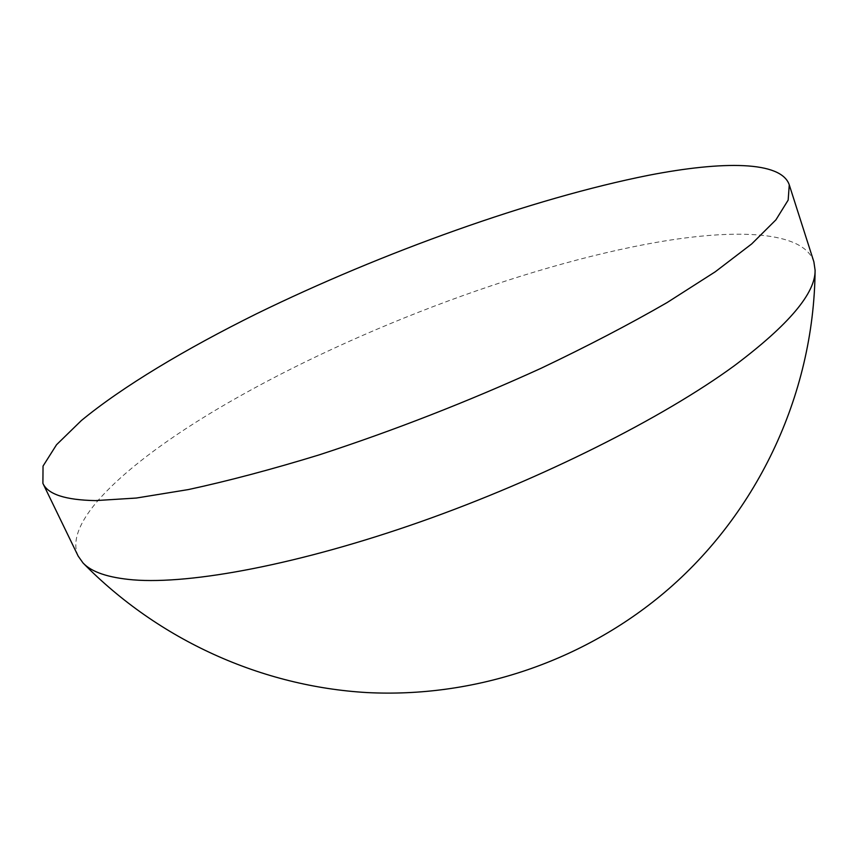 <?xml version="1.0" encoding="UTF-8"?>
<svg xmlns="http://www.w3.org/2000/svg" width="858" height="858" viewBox="0 0 858 858"><rect width="100%" height="100%" fill="white"/><g stroke="black" fill="none" stroke-linecap="round" stroke-linejoin="round"><path stroke-width="0.64" stroke-dasharray="4.29 3.22" d="M78.164 556.091C61.808 520.184 132.647 457.85 227.799 402.97C358.397 327.509 537.269 260.714 670.849 239.993C745.43 228.571 804.332 233.151 813.877 261.829"/><path stroke-width="1.29" d="M648.519 175.311C722.972 160.821 781.22 160.939 789.263 184.845L788.17 200.086L775.911 219.852L751.705 243.919L715.293 271.761L667.084 302.574C629.493 324.249 587.494 346.149 541.087 368.275C467.803 401.662 393.854 430.523 319.219 454.869C271.675 469.433 228.056 481.006 188.352 489.575L136.379 498.037L95.431 500.611C65.305 500.021 47.791 494.272 42.9 483.365L43.039 466.076L56.531 444.744L81.349 420.559C122.726 386.486 185.274 349.12 256.499 313.803C382.185 252.402 532.325 198.412 648.519 175.311M789.263 184.845L813.877 261.829L815.1 270.184C815.583 293.093 788.706 324.914 734.448 365.647C663.32 417.739 542.063 478.936 420.892 521.653C299.656 564.35 191.216 584.598 133.172 579.858C108.312 577.713 91.602 572.093 83.044 562.987L78.164 556.091L42.9 483.365M83.044 562.987C158.751 640.229 261.829 686.529 367.299 692.588C472.833 697.865 578.453 663.041 660.006 596.224C755.137 518.157 814.07 396.546 815.1 270.184"/></g></svg>
